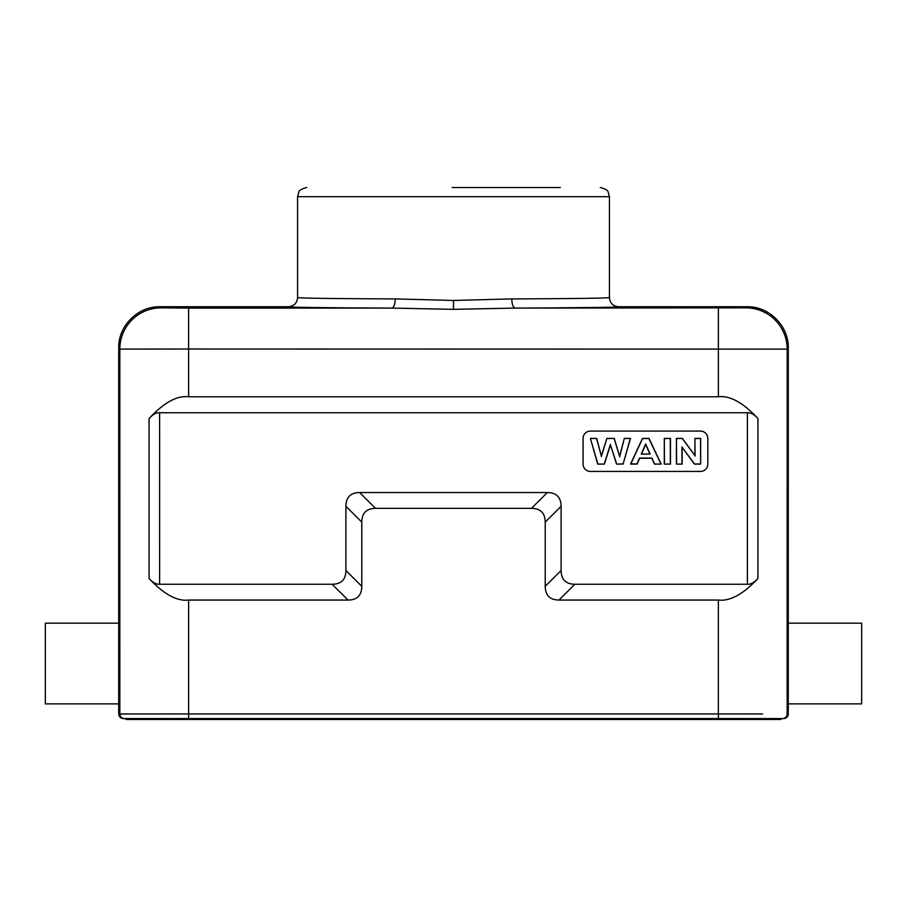<?xml version="1.0" encoding="UTF-8"?>
<svg xmlns="http://www.w3.org/2000/svg" width="907" height="907" viewBox="0 0 907 907"><rect width="100%" height="100%" fill="white"/><g stroke="black" fill="none" stroke-linecap="round" stroke-linejoin="round"><path stroke-width="1.36" d="M747.425 718.571L123.307 718.571C120.529 718.299 118.998 716.768 118.726 713.979L144.406 713.956M747.005 306.747L745.905 307.847A41.269 41.269 44.9 0 1 787.174 349.116L788.274 348.016C788.841 325.964 769.057 306.181 747.005 306.747L618.597 306.747C613.019 306.215 609.969 303.153 609.425 297.575L609.425 297.575C606.205 298.21 573.655 298.652 511.752 298.913L453.5 300.455L395.259 298.913C333.345 298.652 300.784 298.21 297.575 297.575C297.031 303.153 293.981 306.215 288.403 306.747L159.995 306.747C137.943 306.181 118.159 325.964 118.726 348.016L118.726 623.177L45.35 623.177L45.35 703.889L118.726 703.889L118.726 713.979M118.726 703.889L118.726 623.177M140.041 718.571L139.236 718.571M126.062 718.571L126.062 719.489L718.367 719.489L718.367 718.571L783.693 718.571C786.471 718.299 788.002 716.768 788.274 713.979L788.274 348.016M718.367 719.489L780.938 719.489L780.938 718.571L777.968 718.571M762.594 713.956L718.367 713.945L718.367 718.571L127.184 718.571L127.184 719.489M159.621 584.255L332.132 584.255C341.259 584.199 345.839 579.607 345.896 570.503L345.896 506.299C346.02 497.251 350.601 492.66 359.648 492.535L547.352 492.535C556.399 492.66 560.98 497.251 561.104 506.299L561.104 570.503C561.229 579.55 565.821 584.131 574.868 584.255L747.379 584.255L747.391 412.742C750.679 412.481 754.205 414.42 757.935 418.546C743.139 402.617 729.965 395.361 718.389 396.778L188.611 396.778C177.035 395.361 163.861 402.617 149.065 418.546C152.795 414.42 156.31 412.481 159.609 412.742L159.621 584.255C156.321 584.505 152.807 582.589 149.077 578.507C163.872 594.278 177.058 601.466 188.633 600.06L188.633 713.945L119.849 713.979L119.826 349.116A41.269 41.269 -44.8 0 1 161.095 307.847L159.995 306.747M161.095 307.847L188.611 308.085L188.611 349.002L119.826 349.116L118.726 348.016M288.403 306.747C287.655 307.326 330.397 307.881 391.824 308.085L453.5 309.344L515.176 308.085C576.603 307.881 619.345 307.326 618.597 306.747M601.194 307.394L551.184 307.915M297.575 297.575L297.575 196.683L298.857 192.023C298.925 190.493 301.509 188.996 306.6 187.511L306.747 187.511M452.185 187.511L560.356 187.511M782.56 718.571A4.58 4.58 90 0 0 787.151 713.979L787.174 349.116L188.611 349.002L188.611 396.778M757.935 418.546L757.923 578.507C743.162 594.266 729.976 601.443 718.367 600.06L558.973 600.06C549.925 599.935 545.345 595.355 545.22 586.307L545.22 522.103C545.096 513.056 540.504 508.464 531.457 508.351L375.543 508.351C366.496 508.464 361.904 513.056 361.78 522.103L361.78 586.307C361.723 595.423 357.131 600.003 348.027 600.06L188.633 600.06M788.274 703.889L861.65 703.889L861.65 623.177L788.274 623.177M747.391 412.742L159.609 412.742M583.065 438.421A7.335 7.335 180 0 1 590.4 431.086A7.335 7.335 -0 0 0 583.065 438.421L583.065 464.101A7.335 7.335 -0 0 0 590.4 471.436L700.465 471.436A7.335 7.335 -0 0 0 707.8 464.101L707.8 438.421A7.335 7.335 -0 0 0 700.465 431.086A7.335 7.335 180 0 1 707.8 438.421M590.4 431.086L700.465 431.086L590.4 431.086M757.923 578.507C754.182 582.6 750.667 584.516 747.379 584.255M604.391 464.101L597.702 464.101L590.4 438.421L596.715 438.421L601.33 456.062L606.908 438.421L614.254 438.421L619.606 456.368L624.299 438.421L630.512 438.421L623.086 464.101L616.545 464.101L610.456 444.906L604.391 464.101L597.702 464.101M661.214 464.101L648.981 438.421L642.451 438.421L630.546 464.101L637.099 464.101L639.616 458.273L651.838 458.273L654.503 464.101L661.214 464.101L654.503 464.101M670.477 464.101L664.298 464.101L664.298 438.421L670.477 438.421L670.477 464.101L664.298 464.101M682.143 464.101L676.418 464.101L676.418 438.421L682.415 438.421L694.921 455.575L694.921 438.421L700.658 438.421L700.658 464.101L694.467 464.101L682.143 447.355L682.143 464.101L676.418 464.101M597.815 463.908L590.4 438.421M590.616 438.546L596.715 438.421M596.591 438.546L601.33 456.062M601.307 456.606L606.908 438.421M607.032 438.546L614.254 438.421M614.13 438.546L619.606 456.368M619.617 456.913L624.299 438.421M624.424 438.546L630.512 438.421M630.297 438.546L623.086 464.101M622.973 463.908L616.545 464.101M616.658 463.908L610.456 444.906M610.456 444.339L604.277 463.908M654.605 463.908L651.94 458.069L639.514 458.069L636.997 463.908L630.807 463.908L642.553 438.546L648.879 438.546L660.965 463.908M641.272 454.067L650.104 454.067L645.648 443.977L641.272 454.067L650.104 454.067M641.521 453.942L645.648 444.419L649.854 453.942M664.457 463.908L664.298 438.421M664.457 438.546L670.477 438.421M670.307 438.546L670.307 463.908M676.577 463.908L676.418 438.421M676.577 438.546L682.415 438.421M682.336 438.546L694.921 455.575M695.091 456.028L694.921 438.421M695.091 438.546L700.658 438.421M700.499 438.546L700.658 464.101M700.499 463.908L694.467 464.101M694.547 463.908L682.143 447.355M681.985 446.834L681.985 463.908M124.44 718.571A4.58 4.58 -90 0 1 119.849 713.979M718.367 600.06L718.367 713.945L188.633 713.945L188.633 719.489M149.077 578.507L149.065 418.546M188.611 308.085L391.824 308.085C393.865 307.575 395.01 304.525 395.259 298.913M745.905 307.847L515.176 308.085C513.124 307.45 511.99 304.401 511.752 298.913M718.389 396.778L718.389 308.085M453.5 309.344L453.5 300.455M609.425 297.575L609.425 196.683L297.575 196.683M779.816 718.571L779.816 719.489M787.151 713.979L788.274 713.979M332.132 584.255L348.027 600.06M558.973 600.06L574.868 584.255M561.104 570.503L545.22 586.307M545.22 522.103L561.104 506.299M547.352 492.535L531.457 508.351M375.543 508.351L359.648 492.535M345.896 506.299L361.78 522.103M361.78 586.307L345.896 570.503M609.425 196.683L608.144 192.023C608.075 190.493 605.491 188.996 600.4 187.511L600.253 187.511"/></g></svg>
